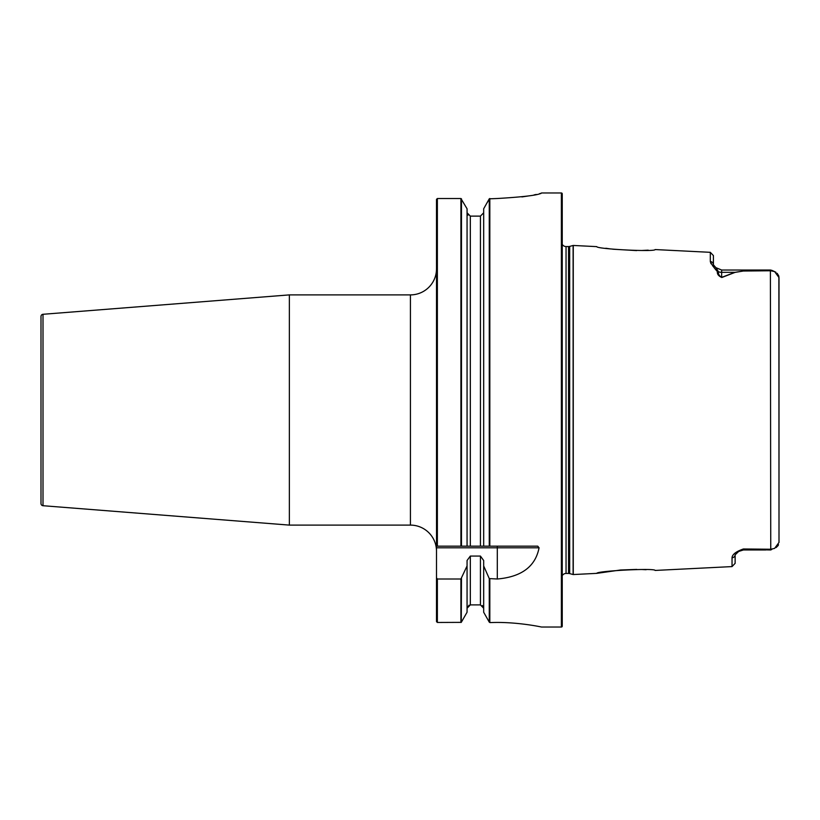 <?xml version="1.0" encoding="UTF-8"?>
<svg xmlns="http://www.w3.org/2000/svg" width="820" height="820" viewBox="0 0 820 820"><rect width="100%" height="100%" fill="white"/><g stroke="black" fill="none" stroke-linecap="round" stroke-linejoin="round"><path stroke-width="1.23" d="M41 483.492L41 497.832L41 483.492M42.999 505.714A2.173 2.173 0 0 1 41 503.552L41 316.448A2.173 2.173 0 0 1 42.999 314.285L42.999 505.714L289.368 525.107L410.43 525.107A26.066 26.066 0 0 1 436.496 551.173M410.43 525.107L410.43 294.892A26.066 26.066 0 0 0 436.496 268.827M732.034 557.774C732.229 554.494 736.011 551.563 743.381 548.98L738.697 551.429L735.13 554.822A3.26 3.075 180 0 1 732.034 557.774L732.034 566.589L655.118 570.443C655.467 567.901 596.273 570.956 596.765 573.364L573.272 574.543L573.272 245.457L596.765 246.635C596.365 249.065 655.549 252.088 655.118 249.557L710.315 252.324L713.41 255.573L713.41 264.563A3.26 3.065 180 0 0 710.315 261.549L711.032 263.753M596.765 573.364L620.381 570.023M620.73 569.992L636.761 569.418M641.752 569.51L646.119 569.716M573.272 245.457A0.543 0.543 0 0 0 573.108 245.477L569.674 246.4A4.346 4.346 0 0 1 568.547 246.543L566.046 246.543A4.346 4.346 0 0 1 562.243 244.298M573.272 574.543A0.543 0.543 0 0 1 573.108 574.523L573.108 245.477M562.243 575.701A4.346 4.346 0 0 1 566.046 573.457L568.547 573.457A4.346 4.346 0 0 1 569.674 573.6L573.108 574.523M437.367 579.002L437.367 622.462L436.496 621.601L437.367 622.462L461.26 622.37L467.062 612.232L467.062 565.943L460.912 579.002L437.367 579.002L436.496 577.885L436.496 546.171L537.746 546.171L539.068 547.801C535.439 566.518 521.52 576.911 497.309 579.002L489.263 578.582L483.677 565.943L483.677 612.232L489.263 622.134L490.298 622.595C516.118 621.437 542.174 627.136 541.456 627.034L561.382 627.034A0.871 0.871 0 0 0 562.243 626.162L562.243 193.838A0.871 0.871 0 0 0 561.382 192.966L541.487 192.966M410.43 294.892L289.368 294.892L289.368 525.107M42.999 314.285L289.368 294.892M743.381 548.98L770.749 549.246L774.613 548.395L779 542.44L779 277.58L774.613 271.604L770.749 270.754L743.381 271.02L735.099 272.373L721.825 277.508C718.505 276.053 717.028 274.075 717.397 271.584C713.953 267.74 711.586 264.399 710.315 261.549L710.315 252.324M540.749 193.602L541.487 193.007C538.914 195.068 524.195 196.902 497.309 198.512L489.263 198.829L483.677 208.772L483.677 546.171M437.367 622.462L436.496 621.601L436.496 577.885M436.527 546.171L436.496 199.373L437.367 198.522L436.496 199.373L437.367 198.522L437.367 546.171M461.476 198.84L461.476 546.171L467.062 546.171L467.062 208.782L460.912 198.522L437.367 198.522L436.496 199.373L437.367 198.522L436.496 199.373L436.496 219.309M483.677 565.943L483.677 560.501L480.428 556.073L470.321 556.073L467.062 560.501L467.062 565.943M469.06 605.16L467.062 608.235L470.321 604.904L480.428 604.904L483.677 608.235L482.344 605.549M468.005 215.117L467.062 212.769L470.321 216.121L480.428 216.121L483.677 212.769L480.428 216.121L480.428 546.171L489.263 546.171L489.263 198.829L489.827 198.512L489.827 546.171M490.104 622.564L489.263 622.134L489.263 578.582M521.909 196.923L528.551 195.929M534.076 194.914L536.259 194.453M539.58 193.653L540.636 193.366M461.476 578.582L461.26 622.37M480.428 556.073L480.428 604.904L470.321 604.904L470.321 556.073M486.824 203.175L489.827 198.512M489.827 579.002L489.827 622.524L489.263 622.134M735.099 272.373A3.26 2.614 46.8 0 0 734.935 272.332L721.661 272.332L721.661 270.026L715.87 267.648L718.484 271.768C718.125 273.972 719.191 275.838 721.661 277.355L734.935 272.332L743.381 271.02M721.661 270.026L770.39 270.036L743.381 270.764M770.769 270.046L771.835 270.6L770.39 270.036L771.835 270.6L770.39 270.036L770.749 549.246L770.39 549.964L743.381 549.39L743.381 549.974L765.777 549.974M770.39 549.964L771.835 549.4L770.769 549.953M712.816 266.049L713.41 266.674M648.2 250.151L641.732 250.489M636.617 250.592L612.612 249.188M610.316 248.901L605.795 248.245M778.877 276.391L779 518.096M779 528.777L779 542.42M775.218 271.902L776.007 272.363M777.186 273.337L778.754 275.92M778.518 544.716L778.211 545.331M777.965 545.73L776.089 547.576M735.13 554.822L735.13 563.33L732.034 566.589M717.397 271.584A3.26 2.86 172.2 0 1 718.484 271.768A8.251 7.349 0 0 0 721.661 272.332L721.661 277.355A3.26 1.343 76.7 0 1 721.825 277.508M569.674 573.6L569.674 246.4M568.547 573.457L568.547 246.543M566.046 573.457L566.046 246.543M561.382 627.034L561.382 192.966M460.912 622.462L460.912 579.002M460.912 546.171L460.912 198.522M470.321 546.171L470.321 216.121M497.309 579.002L497.309 547.801L436.496 547.801M539.068 547.801L497.309 547.801L497.309 546.171M771.722 270.292L774.613 271.604M743.381 549.974L738.697 551.44M715.88 267.648L713.677 265.116M735.109 554.863L738.687 551.44"/></g></svg>
